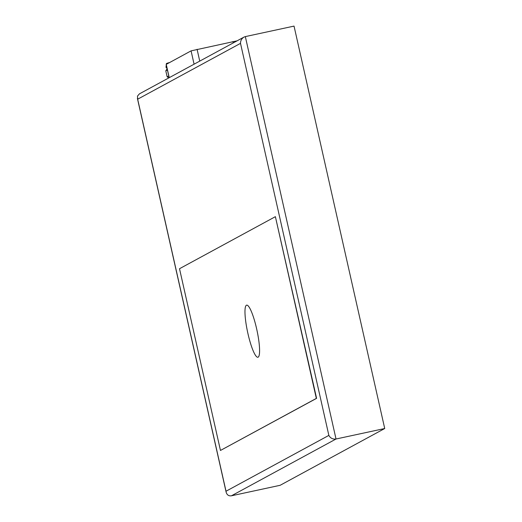 <?xml version="1.0" encoding="UTF-8"?>
<svg xmlns="http://www.w3.org/2000/svg" width="522" height="522" viewBox="0 0 522 522"><rect width="100%" height="100%" fill="white"/><g stroke="black" fill="none" stroke-linecap="round" stroke-linejoin="round"><path stroke-width="0.78" d="M384.721 428.516L336.024 439.009L231.442 495.796L280.138 485.297L384.721 428.516L294.036 26.1L245.333 36.599L336.024 439.009C332.795 439.393 330.4 438.193 328.853 435.394L226.013 491.235L137.664 99.2L240.505 43.365C240.512 40.618 241.653 38.537 243.931 37.121L245.333 36.599M275.381 216.663L316.593 398.345L220.467 450.453L316.339 398.403L275.381 216.663L179.509 268.719L220.467 450.453M243.931 37.121L139.413 93.869L137.488 96.094L137.664 99.2M231.442 495.796C228.74 496.154 226.979 494.967 226.15 492.226L226.013 491.235M247.924 333.558A26.648 4.763 77.8 0 1 246.665 305.142A26.648 4.763 77.8 0 1 256.641 328.827A26.648 4.763 77.8 0 1 257.894 357.244A26.648 4.763 77.8 0 1 247.924 333.558M168.834 77.895L167.17 76.838A10.662 0.548 -12.7 0 1 167.151 76.819A10.662 0.548 -12.7 0 1 168.808 76.134M166.864 67.514A9.063 0.47 -12.7 0 0 166.72 67.638L167.007 68.924A9.063 0.47 -12.7 0 1 167.02 68.911L165.813 70.816A10.662 0.548 -12.7 0 1 165.813 70.816A10.662 0.548 -12.7 0 1 167.464 70.157M166.753 67.795A9.592 0.496 -12.7 0 1 166.198 67.756A9.592 0.496 -12.7 0 1 166.844 67.416M166.283 64.93L166.022 66.966A9.592 0.496 -12.7 0 1 166.022 66.966A9.592 0.496 -12.7 0 1 166.668 66.64M169.572 62.542A8.528 0.437 -12.7 0 0 166.361 63.625L166.42 63.88A8.528 0.437 -12.7 0 1 166.42 63.88A8.528 0.437 -12.7 0 1 168.541 63.103M169.167 77.713L166.166 64.421L191.078 50.862L237.112 40.827M240.505 43.365L328.853 435.394M233.269 42.908L232.962 41.551M199.743 61.113L197.081 49.29M169.245 77.674L166.244 64.35M194.08 64.186L191.078 50.862M226.15 492.226L137.384 98.338M165.8 70.842L167.151 76.819M166.022 66.973L166.198 67.756M166.42 63.88L166.368 64.284"/></g></svg>
